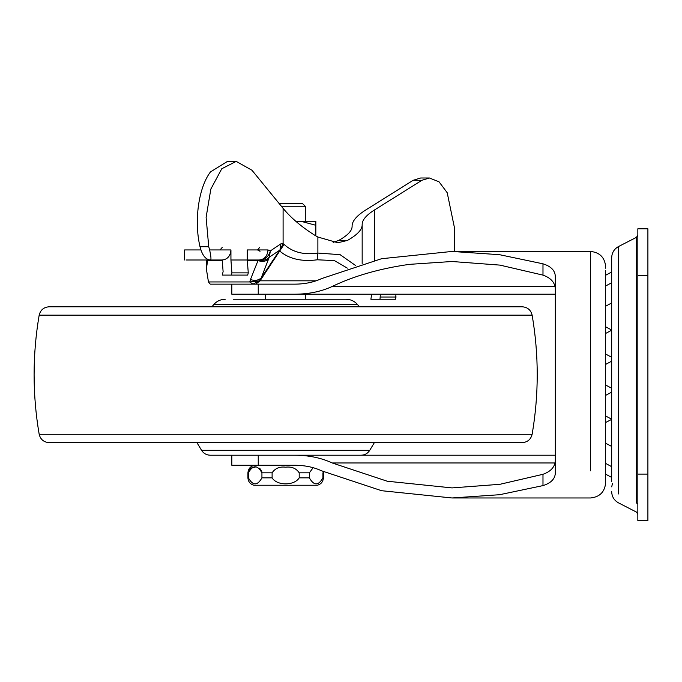 <?xml version="1.0" encoding="UTF-8"?>
<svg xmlns="http://www.w3.org/2000/svg" width="682" height="682" viewBox="0 0 682 682"><rect width="100%" height="100%" fill="white"/><g stroke="black" fill="none" stroke-linecap="round" stroke-linejoin="round"><path stroke-width="1.02" d="M208.735 246.713L200.014 246.713C193.884 221.011 198.547 187.567 210.457 171.932L227.507 161.387L236.219 161.387L221.769 168.752L210.84 189.067L206.109 217.353L208.735 246.713L209.63 249.936C211.122 256.807 211.352 260.157 210.329 259.995L222.221 259.995C227.515 259.399 230.422 256.048 230.934 249.936L230.934 259.995L259.262 259.995L247.285 259.995L247.285 249.936L267.975 249.936L270.387 250.899L280.779 243.9L283.098 243.687L279.918 250.49L280.779 243.9M220.047 249.936L222.221 247.421M236.219 161.387L251.973 170.261L283.098 208.351L283.098 243.687L284.07 244.395L260.055 280.813L249.782 281.947L250.473 279.509C254.693 280.993 258.273 280.473 261.223 277.941L279.68 250.192L269.279 257.191L261.223 277.941L259.535 280.762L252.928 284.147L255.724 284.147L260.055 280.813L316.107 280.813M268.768 258.981C265.818 261.513 262.238 262.041 258.018 260.55L259.74 260.192C265.153 259.637 268.699 256.543 270.387 250.899L269.279 257.191C266.688 259.808 263.508 260.805 259.74 260.192L259.262 259.995C264.556 259.399 267.455 256.048 267.975 249.936M284.07 244.395C292.527 252.229 303.797 255.128 317.88 253.065L317.3 259.799C301.674 261.854 289.177 258.964 279.799 251.121L279.918 250.49M347.343 268.137L334.359 260.575L317.3 259.799M362.168 263.499L362.168 224.719C362.27 229.578 357.351 234.821 347.411 240.448L337.837 242.749L317.88 237.038L317.88 253.065L340.113 254.667L355.518 265.469M208.453 281.947L249.782 281.947L252.928 284.147L210.244 284.147L208.453 281.947L206.339 268.81L207.763 259.995M210.482 259.995L217.66 259.995M210.457 259.995L207.226 259.995L207.226 259.134M371.656 294.206L370.897 299.245L395.594 299.245L395.969 294.206M380.002 299.245L380.368 294.206M380.582 297.02L396.182 297.02M203.927 259.995L222.221 259.995L223.116 271.709L222.221 275.093L231.334 275.093L231.914 272.868L248.265 272.868L247.285 259.995M231.914 272.868L230.934 259.995M231.334 275.093L247.685 275.093L248.265 272.868M362.159 224.378L362.168 224.719C362.023 220.167 366.132 215.248 374.486 209.971L421.902 180.287L429.413 177.993L439.046 181.821L447.204 192.725L454.57 228.3L454.527 251.445M429.413 177.993L420.7 177.993L413.19 180.287L365.774 209.971C356.507 215.827 351.946 221.283 352.1 226.33L352.1 226.893M200.014 246.713C202.153 255.17 205.589 259.603 210.329 259.995M352.091 227.046L352.1 226.33C352.193 230.695 347.718 235.401 338.673 240.448L333.191 242.366M283.098 208.351C290.975 217.925 301.589 226.927 314.913 235.35L317.88 237.038M184.609 259.995L184.609 249.936L200.917 249.936M186.05 259.995L207.226 259.995M555.327 294.206L231.82 294.206L231.82 284.147L219.254 284.147M196.936 442.627L201.565 450.325C203.586 453.453 206.458 455.082 210.192 455.209L345.459 455.209M464.263 442.627L171.787 442.627M357.334 304.615L357.581 304.615C354.521 301.129 350.667 299.338 346.03 299.245L233.295 299.245M298.111 306.789L107.048 306.789M39.172 315.152L532.139 315.152C530.852 309.978 527.544 307.19 522.224 306.789L49.087 306.789C43.767 307.19 40.468 309.978 39.172 315.152C32.412 354.853 32.412 394.563 39.172 434.272C40.468 439.447 43.776 442.226 49.087 442.627L522.224 442.627C527.536 442.226 530.843 439.447 532.139 434.272L39.172 434.272M611.677 477.426L605.642 474.178L611.677 477.426L611.677 481.552L611.677 432.397M611.677 479.267L611.677 285.843M611.677 374.708L611.677 257.736C611.873 252.732 614.15 248.998 618.514 246.543L636.468 237.336L637.841 235.094M647.9 474.109L647.9 520.613L637.841 520.613L637.841 275.306L647.9 275.306L647.9 474.109L637.841 474.109M637.841 275.306L637.841 228.802L647.9 228.802L647.9 275.306M637.841 228.802L647.9 228.802M294.956 294.206C308.869 294.121 321.299 291.538 332.228 286.449C354.052 275.946 379.763 268.589 409.362 264.36L452.03 261.504L499.923 265.11L542.983 275.119C551.457 278.128 555.566 283.2 555.327 290.336M555.327 459.08C555.583 466.198 551.474 471.262 542.983 474.297L499.915 484.305L452.03 487.911L387.223 481.219L332.228 462.967C321.299 457.878 308.869 455.295 294.956 455.209L555.327 455.209M605.642 270.652L605.642 374.708L605.642 270.907L605.642 275.247L611.677 271.99L605.642 275.247M611.677 330.062L605.642 326.806L605.642 333.447L611.677 330.19M611.677 357.3L605.642 354.043L605.642 364.41L611.677 361.153M605.642 374.708L605.642 482.882C604.721 492.003 599.683 497.033 590.544 497.971L452.03 497.971L381.588 490.708L321.58 470.81C313.771 467.179 304.897 465.329 294.956 465.269L258.239 465.269L258.239 455.209L231.82 455.209L231.82 465.269L258.239 465.269M590.544 470.81L590.544 251.445L452.03 251.445L381.588 258.708L321.58 278.606C313.771 282.237 304.897 284.087 294.956 284.147L231.82 284.147M452.03 251.445L499.582 254.701L542.983 263.815C551.346 266.423 555.463 270.907 555.327 277.25L555.327 472.166C555.489 478.474 551.38 482.958 542.983 485.601L499.582 494.714L452.03 497.971M294.956 455.209L258.239 455.209M323.294 471.62L323.387 477.843C323.115 481.731 321.103 484.194 317.352 485.243L253.96 485.243C250.217 484.194 248.205 481.731 247.924 477.843L247.924 472.814C248.384 468.261 250.891 465.746 255.435 465.269M278.546 485.243L308.648 485.243M315.843 225.282L315.843 235.912L315.843 221.258L300.753 221.258L315.843 225.282L315.843 221.258L305.783 221.258L305.783 206.791L281.828 206.791M302.603 203.654L279.253 203.654M322.927 472.814L322.927 477.843C318.409 485.874 313.899 485.874 309.381 477.843L309.381 472.814L313.157 467.69M299.202 477.843C294.343 485.865 276.977 485.874 272.109 477.843L272.109 472.814C275.093 468.338 279.611 466.462 285.656 467.187C291.683 466.462 296.201 468.338 299.202 472.814L299.202 477.843L309.381 477.843M272.109 477.843L261.931 477.843C257.412 485.874 252.894 485.874 248.384 477.843L248.384 472.814C252.903 464.792 257.421 464.792 261.931 472.814L261.845 471.876M261.837 471.825L261.607 470.981M261.59 470.938L261.274 470.248M260.814 469.548L260.021 468.739M259.492 468.355L259.058 468.091M255.128 467.187L252.383 467.613M251.982 467.758L251.266 468.091M250.78 468.372L250.345 468.696M249.424 469.642L249.066 470.205M261.931 477.843L261.931 472.814L272.109 472.814M296.218 221.65L300.753 221.258L295.766 221.258M209.63 249.936L230.934 249.936M260.038 251.283L257.523 249.936L259.697 247.421M250.473 279.509L258.018 260.55L247.327 260.55M222.264 260.55L207.388 260.55M421.902 180.287L413.19 180.287M347.411 240.448L338.673 240.448M374.486 209.971L374.486 260.302M374.375 442.627L369.746 450.325L201.565 450.325M359.405 306.789L357.581 304.615L213.73 304.615L211.906 306.789M532.139 434.272L532.139 434.272C538.916 394.563 538.916 354.853 532.139 315.152M618.514 493.956L618.514 246.543M636.468 502.523L636.468 237.336M554.909 462.967L332.228 462.967M332.228 286.449L554.909 286.449M258.239 294.206L258.239 284.147M542.983 275.119L542.983 263.815M542.983 485.601L542.983 474.297M309.381 472.814L299.202 472.814M206.339 268.81L206.339 259.995M369.746 450.325C367.726 453.453 364.853 455.082 361.128 455.209M213.73 304.615C216.791 301.129 220.644 299.338 225.282 299.245L225.282 299.245M346.03 299.245L305.783 299.245L305.783 294.206M637.841 503.717L636.468 503.009M611.677 491.679C611.873 496.684 614.15 500.418 618.514 502.873L636.468 512.088L637.841 514.322M612.538 483.35L611.677 486.854M611.677 262.561L611.677 271.99M605.642 306.209L611.677 302.953M605.642 285.997L611.677 282.749M611.677 419.353L605.642 422.508M611.677 466.676L605.642 463.419M611.677 446.463L605.642 443.206M611.677 419.225L605.642 415.977M605.642 395.372L611.677 392.124M611.677 388.263L605.642 385.006M590.544 251.445C599.683 252.383 604.721 257.412 605.642 266.543L605.642 268.197M305.783 206.791L302.637 203.654M265.537 294.206L265.537 299.245"/></g></svg>
